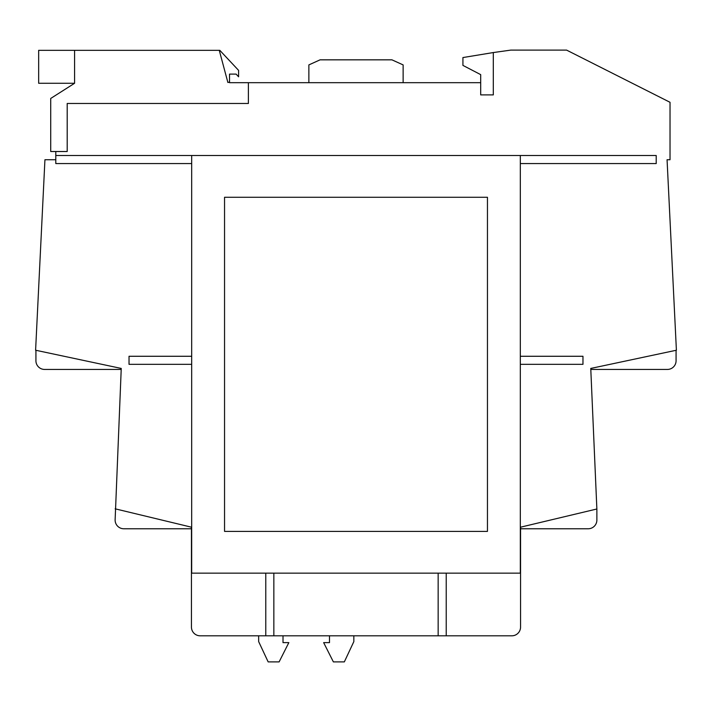 <?xml version="1.0" encoding="UTF-8"?>
<svg xmlns="http://www.w3.org/2000/svg" width="712" height="712" viewBox="0 0 712 712"><rect width="100%" height="100%" fill="white"/><g stroke="black" fill="none" stroke-linecap="round" stroke-linejoin="round"><path stroke-width="1.07" d="M487.453 531.392L487.453 197.269L224.547 197.269L224.547 531.392L487.453 531.392M525.696 525.954L520.606 527.183L520.606 528.767L588.165 528.767A8.704 8.704 0 0 0 596.87 519.716L596.87 508.991L520.552 527.183L520.552 627.423A8.731 8.731 0 0 1 511.821 635.807L438.156 635.807L438.156 573.151L191.679 573.151L191.679 163.564L55.794 163.564L55.794 151.523L50.721 151.523L50.721 98.452L74.573 83.277L38.662 83.277L38.662 50.329L219.803 50.329L238.591 70.372L238.591 76.78L236.135 74.11L229.522 74.11L229.522 82.049L227.885 82.494L219.269 50.329M493.309 52.554L462.925 57.556L462.925 65.397L480.689 74.626L480.689 94.901L493.309 94.901L493.309 52.554L510.816 50.107L566.601 50.107L670.028 102.297L670.028 159.737L667.064 159.737L676.4 350.224L590.755 368.433L596.861 508.813M676.071 350.295L676.071 360.406L676.071 350.295M667.393 369.439L590.8 369.439L667.393 369.439A8.686 8.686 0 0 0 676.071 360.406M74.573 83.277L74.573 50.329M438.156 635.807L273.844 635.807L273.844 573.151M446.219 635.807L446.219 573.151L520.321 573.151L520.321 364.33L582.968 364.33L582.968 356.276L520.321 356.276L520.321 163.564L656.206 163.564L656.206 155.501L520.321 155.501L520.321 163.564M55.794 151.523L67.195 151.523L67.195 103.471L248.39 103.471L248.39 82.681L480.689 82.681M520.321 364.33L520.321 356.276M353.837 635.807L353.837 641.61L344.332 661.893L333.376 661.893L323.649 642.616L329.487 642.616L329.487 635.807M258.661 635.807L258.661 641.61L268.157 661.893L279.113 661.893L288.841 642.616L283.011 642.616L283.011 635.807M191.679 163.564L191.679 155.501L520.321 155.501M446.219 573.151L438.156 573.151M229.522 82.049L229.522 82.681L248.39 82.681M308.866 82.681L308.866 64.908L320.071 59.835L391.929 59.835L403.134 64.908L403.134 82.681M55.794 155.501L191.679 155.501M273.844 635.807L265.781 635.807L265.781 573.151M35.929 360.406L35.929 350.295L35.929 360.406A8.686 8.686 0 0 0 44.607 369.439L121.2 369.439L44.607 369.439M191.679 356.276L129.032 356.276L129.032 364.33L191.679 364.33M186.304 525.954L191.395 527.183L191.395 528.767L123.835 528.767A8.704 8.704 0 0 1 115.13 519.716L121.245 368.433L35.6 350.224L44.936 159.737L55.794 159.737M265.781 635.807L200.179 635.807A8.731 8.731 0 0 1 191.448 627.423L191.448 527.183L115.139 508.813M191.395 528.767L123.835 528.767A8.704 8.704 0 0 1 115.13 519.716"/></g></svg>

